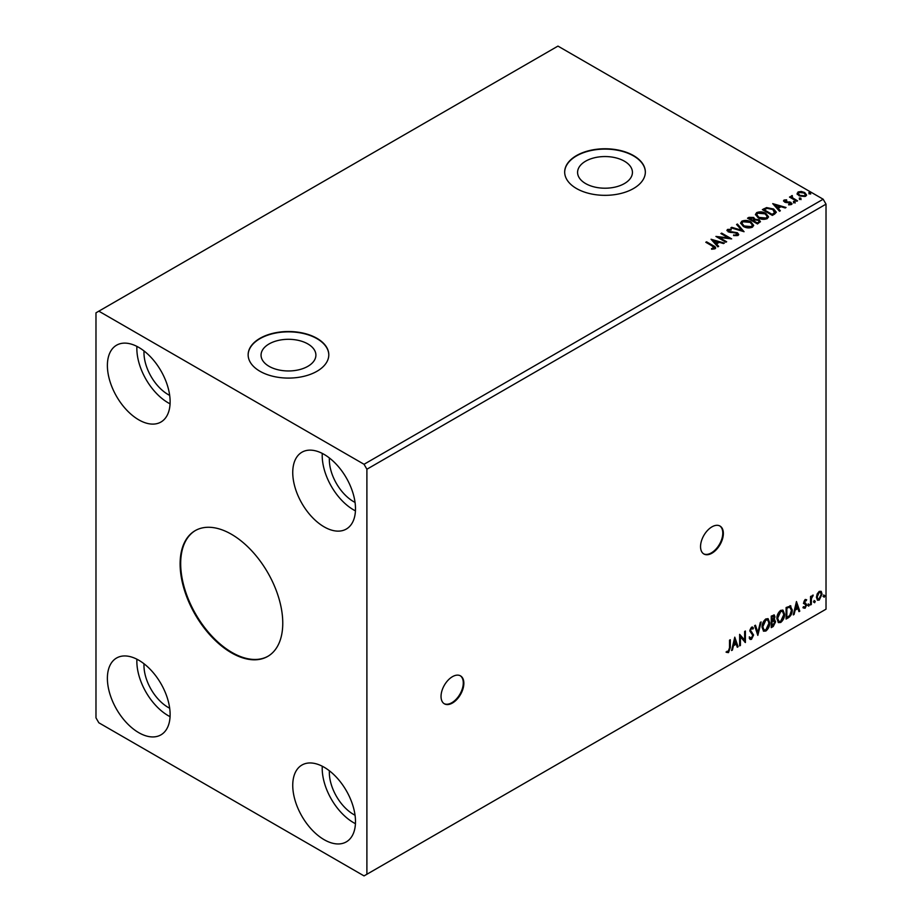 <?xml version="1.0" encoding="UTF-8"?>
<svg xmlns="http://www.w3.org/2000/svg" width="922" height="922" viewBox="0 0 922 922"><rect width="100%" height="100%" fill="white"/><g stroke="black" fill="none" stroke-linecap="round" stroke-linejoin="round"><path stroke-width="1.38" d="M452.448 703.025A16.135 9.312 120 0 0 462.982 688.815A16.135 9.312 120 0 0 460.516 675.884A16.135 9.312 120 0 0 452.448 676.679A16.135 9.312 120 0 0 441.903 690.901A16.135 9.312 120 0 0 444.381 703.82A16.135 9.312 120 0 0 452.448 703.025M444.104 703.647A16.135 9.312 120 0 0 451.872 702.691A16.135 9.312 120 0 0 462.337 688.734A16.135 9.312 120 0 0 460.216 675.722M711.945 553.2A16.135 9.312 120 0 0 722.491 538.99A16.135 9.312 120 0 0 720.013 526.059A16.135 9.312 120 0 0 711.945 526.854A16.135 9.312 120 0 0 701.412 541.076A16.135 9.312 120 0 0 703.889 553.995A16.135 9.312 120 0 0 711.945 553.2M703.601 553.822A16.135 9.312 120 0 0 711.381 552.866A16.135 9.312 120 0 0 721.834 538.921A16.135 9.312 120 0 0 719.725 525.897M231.434 534.264A72.596 41.916 -120 0 0 195.141 530.669A72.596 41.916 -120 0 0 184.02 588.835A72.596 41.916 -120 0 0 231.434 652.811A72.596 41.916 -120 0 0 267.737 656.406A72.596 41.916 -120 0 0 278.859 598.24A72.596 41.916 -120 0 0 231.434 534.264M195.429 530.507A72.596 41.916 -120 0 0 184.665 588.766A72.596 41.916 -120 0 0 232.01 652.476A72.596 41.916 -120 0 0 268.014 656.234M307.867 343.941A27.43 15.835 0 0 0 277.971 340.506A27.43 15.835 0 0 0 261.053 355.131A27.43 15.835 0 0 0 269.086 366.334A27.43 15.835 0 0 0 298.97 369.757A27.43 15.835 0 0 0 315.9 355.131A27.43 15.835 0 0 0 307.867 343.941M624.401 161.189A27.43 15.835 0 0 0 594.517 157.754A27.43 15.835 0 0 0 577.587 172.379A27.43 15.835 0 0 0 585.62 183.57A27.43 15.835 0 0 0 615.504 187.005A27.43 15.835 0 0 0 632.434 172.379A27.43 15.835 0 0 0 624.401 161.189M633.529 155.588A40.326 23.28 0 0 0 589.573 150.54A40.326 23.28 0 0 0 564.679 172.045A40.326 23.28 0 0 0 576.492 188.514A40.326 23.28 0 0 0 620.448 193.562A40.326 23.28 0 0 0 645.342 172.045A40.326 23.28 0 0 0 633.529 155.588M645.342 172.218A40.326 23.28 0 0 0 633.529 155.922A40.326 23.28 0 0 0 589.711 150.839A40.326 23.28 0 0 0 564.679 172.218M316.984 338.339A40.326 23.28 0 0 0 273.039 333.291A40.326 23.28 0 0 0 248.145 354.809A40.326 23.28 0 0 0 259.958 371.266A40.326 23.28 0 0 0 303.903 376.314A40.326 23.28 0 0 0 328.797 354.809A40.326 23.28 0 0 0 316.984 338.339M328.797 354.97A40.326 23.28 0 0 0 316.984 338.674A40.326 23.28 0 0 0 273.166 333.591A40.326 23.28 0 0 0 248.145 354.97M329.385 770.792A34.275 19.788 -120 0 0 353.575 814.437A34.275 19.788 -120 0 0 355.039 815.232M169.683 708.223A34.275 19.788 60 0 1 168.219 707.428A34.275 19.788 60 0 1 144.016 663.771M144.016 350.948A34.275 19.788 -120 0 0 168.219 394.593A34.275 19.788 -120 0 0 169.683 395.388M355.039 502.409A34.275 19.788 60 0 1 353.575 501.614A34.275 19.788 60 0 1 329.385 457.969M324.118 454.408A44.36 25.609 -120 0 0 301.932 452.218A44.36 25.609 -120 0 0 295.132 487.761A44.36 25.609 -120 0 0 324.118 526.854A44.36 25.609 -120 0 0 346.303 529.055A44.36 25.609 -120 0 0 353.103 493.501A44.36 25.609 -120 0 0 324.118 454.408M322.262 453.405A44.36 25.609 -120 0 0 353.575 509.843A44.36 25.609 -120 0 0 355.431 510.857M138.761 419.833A44.36 25.609 60 0 1 109.776 380.74A44.36 25.609 60 0 1 116.575 345.197A44.36 25.609 60 0 1 138.761 347.398A44.36 25.609 60 0 1 167.735 386.491A44.36 25.609 60 0 1 160.935 422.034A44.36 25.609 60 0 1 138.761 419.833M170.074 403.836A44.36 25.609 60 0 1 168.219 402.833A44.36 25.609 60 0 1 136.905 346.384M138.761 660.221A44.36 25.609 -120 0 0 116.575 658.02A44.36 25.609 -120 0 0 109.776 693.574A44.36 25.609 -120 0 0 138.761 732.667A44.36 25.609 -120 0 0 160.935 734.857A44.36 25.609 -120 0 0 167.735 699.314A44.36 25.609 -120 0 0 138.761 660.221M136.905 659.207A44.36 25.609 -120 0 0 168.219 715.656A44.36 25.609 -120 0 0 170.074 716.659M324.118 839.677A44.36 25.609 60 0 1 295.132 800.584A44.36 25.609 60 0 1 301.932 765.041A44.36 25.609 60 0 1 324.118 767.231A44.36 25.609 60 0 1 353.103 806.324A44.36 25.609 60 0 1 346.303 841.878A44.36 25.609 60 0 1 324.118 839.677M355.431 823.68A44.36 25.609 60 0 1 353.575 822.666A44.36 25.609 60 0 1 322.262 766.228M95.98 312.823L95.98 717.846L98.838 722.779L364.04 875.9L366.898 874.252L366.898 469.229L826.02 204.154L823.162 199.221L557.96 46.1L95.98 312.823M734.776 637.16L738.107 646.76L737.277 647.244L736.252 644.144L733.439 645.757L732.414 650.045L731.584 650.529L734.776 637.16M751.534 627.191L753.47 628.032L752.859 629.081L751.522 628.378L750.52 630.418L753.597 635.004L751.488 639.338L750.185 639.43L749.24 638.116L749.863 637.171L751.43 638.185L752.825 635.431L749.759 630.913L751.534 627.191L752.675 627.121M750.358 637.978L751.43 638.185M752.859 629.081L750.957 628.043L749.955 630.083L750.52 630.418M762.033 627.237C761.987 623.987 763.243 621.221 765.825 618.939L768.141 618.731L769.72 622.753C769.766 626.015 768.487 628.769 765.894 631.017L763.612 631.201L762.033 627.237M776.877 618.662C776.82 615.412 778.087 612.646 780.669 610.364L782.985 610.168L784.564 614.179C784.61 617.44 783.331 620.195 780.727 622.454L778.456 622.638L776.877 618.662M796.458 601.547L799.789 611.159L798.948 611.632L797.922 608.532L795.121 610.157L794.096 614.444L793.266 614.916L796.458 601.547M808.098 605.535L808.744 604.21L809.378 604.797L808.744 606.134L807.534 605.212M808.744 604.21L809.378 604.797L808.813 604.475L808.168 605.8M813.988 602.135L814.633 600.81L815.267 601.398L814.633 602.734L813.423 601.812M814.633 600.81L815.267 601.398L814.702 601.075L814.057 602.4M823.588 596.603L824.222 595.266L824.867 595.866L824.222 597.191L823.012 596.269M824.222 595.266L824.867 595.866L824.291 595.531L823.657 596.857M366.898 874.252L826.02 609.177L826.02 204.154M817.169 593.941L819.243 591.348L821.306 591.544L822.055 594.114L819.243 600.072L817.56 600.234L816.419 597.364L817.169 593.941M820.903 591.209L822.055 594.114M810.53 604.947L810.53 596.522L811.302 596.085L811.302 597.318L813.227 595.116L811.418 598.712L811.302 604.509L810.53 604.947M805.217 599.45L806.692 599.796L804.526 602.02L806.692 604.878L805.079 608.243L803.5 608.013L803.938 606.987L804.987 607.264L805.932 605.362L803.754 602.504L805.217 599.45L806.692 599.796L805.713 600.36M806.243 600.775L804.687 600.13L803.949 601.686L804.526 602.02M803.949 601.686L806.692 604.878M803.938 606.987L804.987 607.264M805.747 604.671L803.996 603.656M789.981 605.708L792.24 609.891C792.355 613.153 791.076 615.758 788.414 617.717L786.097 619.054L786.097 607.529L790.846 605.915M773.961 614.859L774.388 616.484L773.454 619.48L775.598 621.843L773.247 626.476L771.253 627.628L771.253 616.103L774.273 614.962L774.964 616.818L774.031 619.814L774.872 619.953M757.815 635.385L754.611 625.704L755.452 625.22L757.884 632.561L760.304 622.419L761.146 621.935L757.815 635.385M740.412 645.435L739.64 645.873L739.64 634.348L744.63 640.064L744.63 631.466L745.402 631.028L745.402 642.553L740.412 636.86L740.412 645.435L739.64 645.216M729.533 647.855L729.533 640.191L730.305 639.741L730.305 647.532L728.472 652.615L726.594 652.373L726.985 651.266L728.472 651.439L729.533 647.855M799.535 198.875L799.351 198.023L800.815 198.138L801.011 198.979L799.535 198.875L799.351 198.023L799.351 198.679L800.815 198.795L800.815 198.138L801.011 198.979M793.658 202.275L793.462 201.422L794.937 201.538L795.121 202.379L793.658 202.275L793.462 201.422L793.462 202.079L794.937 202.195L794.937 201.538L795.121 202.379M772.728 203.635L786.04 207.485L785.198 207.969L780.98 206.712L778.18 208.326L780.346 210.769L779.516 211.253L772.728 203.635M758.184 217.846L755.452 214.457L756.685 212.602C759.947 211.438 762.99 211.691 765.813 213.385L768.51 216.785L767.242 218.629C764.015 219.77 760.996 219.505 758.184 217.846M711.058 239.247L724.358 243.085L723.528 243.569L719.298 242.313L716.498 243.938L718.676 246.37L717.835 246.854L711.058 239.247M737.992 235.513L733.566 235.548L737.427 234.211L736.92 235.617L736.62 233.174L728.103 231.802L727.55 229.428L731.169 229.29L731.181 229.993L728.564 230.027L728.829 231.33L737.404 232.736L738.718 234.476L737.992 235.513M726.928 230.362L727.55 229.428L727.55 230.085L731.169 229.947L731.169 229.29M728.564 230.027L728.829 231.987L730.581 232.471L730.581 231.814M743.339 226.42L740.608 223.032L741.841 221.176C745.103 220.001 748.145 220.266 750.969 221.96L753.666 225.36L752.398 227.204C749.171 228.345 746.152 228.08 743.339 226.42M809.136 193.332L808.94 192.479L810.415 192.594L810.611 193.447L809.136 193.332L808.94 192.479L808.94 193.147L810.415 193.251L810.415 192.594L810.611 193.447M366.898 469.229L364.04 464.285L98.838 311.175M364.04 464.285L823.162 199.221M757.504 223.954L747.523 218.191L748.929 217.373L753.712 217.477L754.899 219.24L759.025 219.805L760.419 221.58L757.504 223.954M754.922 218.987L754.899 219.909L759.025 220.462L759.025 219.805M744.066 231.71L730.892 227.792L731.722 227.319L741.726 230.281L736.574 224.507L737.416 224.034L744.066 231.71M711.577 249.217L713.951 248.871L712.452 246.105L705.803 242.279L706.575 241.829L713.317 245.725C715.437 246.589 715.991 247.615 714.988 248.802L711.945 249.217L711.577 248.548L714.181 248.018M715.668 247.88L714.988 248.802M726.663 241.76L725.902 242.198L715.921 236.435L728.345 237.853L720.912 233.554L721.672 233.116L731.653 238.879L719.241 237.473L726.663 241.76M774.664 214.042L772.348 215.391L762.367 209.628L766.608 207.588L773.627 209.029L776.289 212.129L774.664 214.042M783.596 201.146L784.046 200.062L786.57 199.809L786.743 200.431L784.991 200.547L785.233 201.549L790.972 202.344L791.456 204.5L788.886 204.845L788.656 204.2L790.477 204.027L790.235 202.817L785.867 202.517L784.495 202.01L784.046 200.062L783.527 200.8M784.991 200.547L785.233 202.206L786.074 202.483L786.074 201.826M792.033 203.693L791.456 204.5M788.656 204.857L790.477 204.696L790.235 202.817M792.24 196.363L792.724 197.907L797.553 200.835L796.792 201.273L789.497 197.066L791.341 197.239L791.468 195.775L792.309 195.579L792.079 197.158M790.062 197.389L791.341 197.896L791.468 195.775L792.309 196.236L792.309 195.579M797.207 193.862L798.072 191.96L801.333 191.465L804.676 192.537L806.589 194.957L805.621 196.328L799.051 195.787L797.115 193.343M809.136 193.989L808.94 193.147M810.415 193.251L810.611 194.104M748.099 218.526L753.712 218.134L753.712 217.477M753.712 218.134L754.899 219.909M759.025 220.462L760.362 221.891M758.126 223.078L759.117 221.361L758.253 220.254L755.268 219.92L753.539 220.773L757.25 223.585L759.037 221.672M752.905 220.623L753.816 218.998L752.963 217.926L749.309 218.341L752.513 220.842L753.723 219.309M752.513 220.842L752.905 219.966M749.309 218.341L752.513 220.185M757.25 223.585L758.126 222.409M753.539 220.773L757.25 222.917M740.631 223.366L741.841 221.176M741.841 221.833C745.103 220.669 748.145 220.923 750.969 222.617L750.969 221.96M750.969 222.617L753.643 225.683M741.945 223.608L744.112 226.628L751.349 227.285L752.352 225.394M750.208 222.398L742.902 221.753L741.91 223.251L744.112 225.971L751.349 226.628L752.387 225.06L750.208 222.398M751.349 227.285L751.349 226.628M744.112 226.628L744.112 225.971M731.642 228.022L731.722 227.319M731.722 227.976L741.726 230.938L741.726 230.281M736.966 224.945L737.416 224.034M737.416 224.691L743.535 231.549M736.62 233.831L736.92 235.617L733.693 235.559L733.693 234.903M726.985 230.684L727.55 230.085M728.564 230.684L728.829 231.987L728.564 230.684M730.581 232.471L732.517 232.494L732.517 231.837M732.517 232.494L737.404 233.393L737.404 232.736M737.404 233.393L738.672 234.787M706.379 242.601L706.575 241.829M706.575 242.498L715.599 248.191M713.305 249.078L713.305 248.421M711.715 239.997L723.609 243.523M718.284 246.6L716.498 243.938M713.524 240.607L715.806 243.811L717.95 241.921L713.524 240.607L715.806 243.154L717.95 241.921M715.806 243.811L715.806 243.154M717.12 237.138L728.345 238.51L728.345 237.853M721.477 233.888L721.672 233.116M721.672 233.773L730.478 238.856M726.098 242.094L719.241 237.473M755.475 214.803L756.685 212.602M756.685 213.259C759.947 212.095 762.99 212.36 765.813 214.042L765.813 213.385M765.813 214.042L768.487 217.108M756.789 215.033L758.956 218.065L766.194 218.71L767.196 216.831M765.053 213.835L757.746 213.178L756.755 214.676L758.956 217.408L766.194 218.053L767.231 216.486L765.053 213.835M766.194 218.71L766.194 218.053M758.956 218.065L758.956 217.408M762.932 209.951L766.608 207.588M766.608 208.245L773.627 209.686L773.627 209.029M773.627 209.686L776.255 212.452M774.722 213.201L772.855 209.478L767.15 208.36L764.154 209.767L772.094 215.01L774.722 213.201L774.883 212.187M764.154 209.767L772.094 214.353L774.929 212.509M772.094 215.01L772.094 214.353M773.397 204.384L785.29 207.911M779.966 210.988L778.18 208.326M775.206 204.995L777.477 208.199L779.632 206.309L775.206 204.995L777.477 207.542L779.632 206.309M777.477 208.199L777.477 207.542M784.046 200.719L785.36 200.42M786.57 200.408L786.57 199.809M784.991 201.215L785.233 202.206L784.991 201.215M786.074 202.483L789.589 202.506L789.589 201.837M789.589 202.506L790.972 203.001L790.972 202.344M790.972 203.001L791.963 204.004M790.477 204.696L790.235 203.474L790.477 204.696M793.658 202.932L793.462 202.079M794.937 202.195L795.121 203.036M790.258 197.273L790.258 196.617M791.341 197.896L791.468 196.432M792.24 197.02L792.724 197.907M792.724 198.564L796.988 201.157M799.535 199.532L799.351 198.679M800.815 198.795L801.011 199.648M797.207 194.519L798.072 191.96M798.072 192.629L801.333 192.122L801.333 191.465M801.333 192.122L804.676 193.194L804.676 192.537M804.676 193.194L806.554 195.28M798.36 193.793L799.823 196.006L804.722 196.467L805.355 195.118M803.915 192.975L798.959 192.479L798.314 193.447L799.823 195.337L804.722 195.81L805.402 194.796L803.915 192.975M804.722 196.467L804.722 195.81M799.823 196.006L799.823 195.337M823.657 594.944L824.291 595.531M821.479 593.78L818.667 599.738L819.243 600.072M818.667 599.738L817.295 600.026M820.096 592.201L818.667 592.062L816.615 596.592L817.756 598.908M821.283 594.563L820.396 592.304L819.232 592.385L817.192 596.926L818.021 599.127L819.232 599.035L821.283 594.563M816.615 596.592L817.192 596.926M814.057 600.487L814.702 601.075M810.738 596.407L811.302 597.318M812.489 595.266L812.858 596.223M811.118 597.214L811.418 598.712M810.853 598.39L811.302 604.509M808.168 603.875L808.813 604.475M805.678 600.441L804.687 600.13L805.678 600.441M804.906 602.769L805.874 603.391M806.128 604.544L804.503 607.921L805.079 608.243M804.503 607.921L802.924 607.69M803.362 606.653L804.422 606.93M803.431 603.334L804.929 604.267M796.331 602.089L799.789 611.159M795.121 610.157L797.922 608.532M794.557 609.822L793.531 614.11L794.096 614.444M796.516 604.29L795.951 603.968L794.879 608.451L797.599 607.54L796.516 604.29L795.444 608.785M790.546 605.777L791.664 609.569C791.779 612.83 790.511 615.435 787.849 617.394L788.414 617.717M787.849 617.394L786.097 618.397M791.664 609.569L792.24 609.891M790.073 607.068L789.002 606.699L786.293 607.944L786.858 617.429L789.739 615.481L791.468 610.341L789.578 607.033L786.858 608.278L786.858 617.429M789.002 606.699L789.808 606.86M782.697 610.03L784.564 614.179M783.988 613.845C784.034 617.106 782.766 619.872 780.162 622.12L780.727 622.454M780.162 622.12L778.191 622.442M782.271 611.298L780.139 611.205L777.073 617.89L778.641 621.221M783.792 614.617L782.548 611.424L780.704 611.528L777.649 618.224L778.917 621.416L780.704 621.278L783.792 614.617M777.073 617.89L777.649 618.224M774.388 616.484L774.964 616.818M774.549 619.838L775.598 621.843M775.033 621.52L772.671 626.142L773.247 626.476M772.671 626.142L771.253 626.972M774.261 621.958L773.062 620.598L771.449 621.393L772.014 626.003L774.837 622.292L773.627 620.921L772.014 621.716L772.014 626.003M773.742 620.679L773.062 620.598L773.742 620.679M773.627 616.956L772.244 616.057L771.449 616.518L772.014 620.541L774.192 617.279L772.809 616.38L772.014 616.841L772.014 620.541M773.235 615.861L772.244 616.057L773.235 615.861M767.853 618.604L769.72 622.753M769.144 622.419C769.19 625.681 767.922 628.435 765.318 630.694L765.894 631.017M765.318 630.694L763.347 631.017M767.427 619.872L765.295 619.768L762.24 626.464L763.796 629.784M768.948 623.191L767.703 619.987L765.859 620.103L762.805 626.787L764.073 629.991L765.859 629.853L768.948 623.191M755.06 625.45L757.884 632.561M760.385 622.373L757.504 634.44M749.955 630.083L753.02 634.67L750.911 639.004L751.488 639.338M750.911 639.004L749.92 639.223M749.298 636.837L750.854 637.851M752.364 627.006L753.47 628.032M752.894 627.698L752.433 628.504M752.294 628.758L750.957 628.043L752.294 628.758M751.361 631.904L751.937 632.238M753.02 634.67L753.597 635.004M739.64 634.417L744.63 640.064M744.838 631.351L744.838 642.173M739.847 645.1L739.847 636.526L740.412 636.86M734.65 637.701L738.107 646.76M733.439 645.757L732.875 645.435L735.675 643.81L736.252 644.144M732.875 645.435L731.849 649.722L732.414 650.045M734.846 639.903L734.269 639.568L733.197 644.063L735.917 643.153L734.846 639.903L733.774 644.386M729.728 640.075L729.728 647.198L727.907 652.292L728.472 652.615M727.907 652.292L726.017 652.05M748.929 218.041L748.929 217.373M713.317 246.381L713.317 245.725M763.877 209.409L763.877 208.752M772.913 214.538L772.913 213.869M787.595 202.471L787.595 201.814M795.11 200.074L795.11 199.417M729.728 647.198L730.305 647.532M753.816 218.998L753.816 219.655M759.117 221.361L759.117 222.018M752.387 225.06L752.387 225.717M741.91 223.251L741.91 223.908M728.196 230.546L728.196 231.203M767.231 216.486L767.231 217.154M756.755 214.676L756.755 215.345M784.749 200.904L784.749 201.561M790.799 203.566L790.799 204.223M805.402 194.796L805.402 195.452M798.314 193.447L798.314 194.116M820.396 592.304L819.819 591.982M818.021 599.127L817.445 598.793M805.897 600.464L805.321 600.13M804.952 602.896L804.376 602.562M782.548 611.424L781.971 611.09M778.917 621.416L778.341 621.082M767.703 619.987L767.127 619.665M764.073 629.991L763.497 629.657M752.225 628.331L751.649 627.997"/></g></svg>
